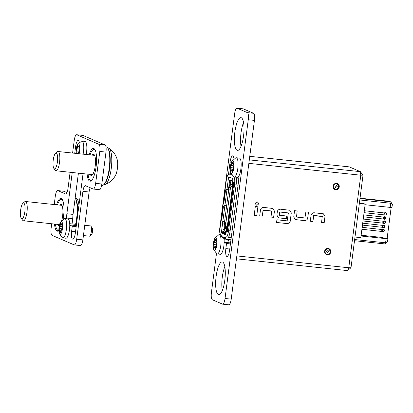 <?xml version="1.0" encoding="UTF-8"?>
<svg xmlns="http://www.w3.org/2000/svg" width="413" height="413" viewBox="0 0 413 413"><rect width="100%" height="100%" fill="white"/><g stroke="black" fill="none" stroke-linecap="round" stroke-linejoin="round"><path stroke-width="0.62" d="M257.211 201.89C259.111 203.211 258.966 204.321 256.783 205.215L256.421 205.116M257.232 201.895C259.132 203.222 258.987 204.332 256.798 205.22C254.898 203.898 255.043 202.788 257.232 201.895L257.598 201.993M382.443 231.512A1.291 1.239 113.3 0 0 384.395 230.573A1.291 1.239 113.3 0 0 382.288 229.556M382.98 227.367A1.291 1.239 113.3 0 0 384.937 226.422A1.291 1.239 113.3 0 0 382.825 225.41M383.522 223.216A1.291 1.239 113.3 0 0 385.474 222.277A1.291 1.239 113.3 0 0 383.362 221.26M384.059 219.066A1.291 1.239 113.3 0 0 386.01 218.126A1.291 1.239 113.3 0 0 383.904 217.109M384.601 214.915A1.291 1.239 113.3 0 0 386.553 213.975A1.291 1.239 113.3 0 0 384.441 212.958M228.859 174.756L227.878 174.952A10.17 2.803 -84 0 0 228.11 175.014A10.17 2.803 -84 0 0 229.618 173.852L230.955 173.15M236.241 178.003A9.69 2.669 96 0 1 236.097 185.009L230.129 230.97A9.69 2.669 96 0 1 228.534 237.351L226.851 236.866A8.394 2.313 -84 0 0 228.554 230.691L234.522 184.73A8.394 2.313 -84 0 0 234.522 177.822L238.812 178.271M329.961 250.479L327.251 252.694L326.497 251.698L329.207 249.483A2.643 2.535 113.3 0 0 325.589 253.246A2.643 2.535 113.3 0 0 329.961 250.479L330.152 249.989A3.232 3.092 -66.7 0 1 326.249 254.511M338.417 185.365L335.707 187.585L334.953 186.588L337.664 184.374A2.643 2.535 113.3 0 0 334.045 188.137A2.643 2.535 113.3 0 0 338.417 185.365L338.608 184.874A3.232 3.092 -66.7 0 1 334.706 189.397M229.045 242.746A5.328 1.466 -84 0 0 228.461 240.258A5.328 1.466 -84 0 0 228.188 240.025A5.328 1.466 -84 0 0 227.692 240.113M330.787 251.951A3.232 3.092 -66.7 0 1 326.42 254.589A3.232 3.092 -66.7 0 1 324.613 251.3A3.232 3.092 -66.7 0 1 328.98 248.662A3.232 3.092 -66.7 0 1 330.787 251.951M339.243 186.841A3.232 3.092 -66.7 0 1 334.881 189.479A3.232 3.092 -66.7 0 1 333.069 186.186A3.232 3.092 -66.7 0 1 337.436 183.548A3.232 3.092 -66.7 0 1 339.243 186.841M249.302 159.888L360.348 171.653L363.022 175.169L350.998 267.727L348.763 267.769L360.786 175.21L248.853 163.352M338.608 184.874L337.586 184.435M337.261 183.48A3.232 3.092 -66.7 0 1 337.855 183.878L337.664 184.374M330.152 249.989L329.13 249.545M328.8 248.59A3.232 3.092 -66.7 0 1 329.398 248.993L329.207 249.483M363.022 175.169L360.786 175.21L360.348 171.653L349.269 166.873L249.767 156.331M310.277 221.234L311.092 214.977C311.402 213.841 312.316 213.093 313.839 212.731L323.436 213.82L325.01 216.453L324.195 222.71L321.603 222.431L322.217 216.34L313.834 215.452L312.873 221.507L310.277 221.234M322.367 216.536L313.637 215.612M304.918 220.666L295.321 219.577L293.746 216.944L294.562 210.692L297.154 210.966L296.534 217.057L304.923 217.95L305.883 211.89L308.475 212.163L307.664 218.42C307.355 219.556 306.441 220.305 304.918 220.666L295.316 219.571M297.133 210.96L296.534 217.057M276.906 219.783L287.164 220.867L288.372 212.932L279.838 211.848L279.394 215.245L286.767 216.025L286.421 218.704L278.987 217.919L278.465 217.79L276.891 215.158L277.376 211.404C277.691 210.269 278.605 209.52 280.122 209.159L289.72 210.248L291.294 212.881L290.194 221.368C289.885 222.509 288.966 223.257 287.448 223.614L276.555 222.462L276.906 219.783M288.372 212.932L279.642 212.008M279.627 211.998L279.394 215.245M259.71 215.875L260.52 209.618C260.83 208.482 261.749 207.734 263.267 207.372L272.864 208.462L274.438 211.095L273.628 217.352L271.031 217.073L271.651 210.981L263.267 210.093L262.301 216.149L259.71 215.875L262.301 216.149M271.8 211.177L263.071 210.253M256.798 205.22L256.427 205.122M254.176 215.292L255.317 206.531L257.908 206.805L256.772 215.565L254.176 215.292M236.83 255.91L348.763 267.769L347.498 270.592L236.453 258.827M350.998 267.727L347.498 270.592M360.033 198.194L389.361 201.301L390.553 201.818L392.35 204.487L391.978 207.357L390.187 207.393L390.729 203.242L359.8 199.964M354.659 239.54L385.587 242.818L386.124 238.668L387.915 238.637L387.146 238.306L391.163 207.372M387.915 238.637L387.544 241.512L385.081 243.949L354.509 240.712M391.256 202.597L390.729 203.242M385.587 242.818L385.954 243.448M361.143 235.229L382.98 237.542A3.232 3.092 -66.7 0 1 381.591 237.718L387.146 238.306M361.045 236.014L386.124 238.668M390.187 207.393L365.102 204.734M359.981 198.581L390.553 201.818M359.331 203.578L365.175 204.198L363.812 203.609L359.387 203.139M365.175 204.198L360.828 237.645L354.989 237.026M225.865 233.505L221.502 233.04L224.992 234.548A3.232 0.888 96 0 0 225.07 234.569A3.232 0.888 96 0 0 226.262 231.724L226.892 231.961M221.502 233.04L221.414 232.333L224.848 232.695M222.844 221.316L221.414 232.333M224.099 204.709L223.954 205.844M230.614 177.652L228.544 177.435L226.995 189.33M228.544 177.435L228.781 176.862L232.292 178.375A3.232 0.888 96 0 1 232.726 181.937L233.237 182.154A2.581 0.712 96 0 1 233.588 185.003L227.785 229.685A2.581 0.712 96 0 1 226.83 231.961A2.581 0.712 96 0 1 226.773 231.946M233.624 176.687A10.17 2.803 -84 0 0 234.522 177.822L234.522 177.822M231.956 174.859L229.618 173.852M227.878 174.952A8.394 2.313 -84 0 0 226.174 181.131L220.201 227.088A8.394 2.313 -84 0 0 220.206 234.001A10.17 2.803 -84 0 1 221.492 236.412L225.111 237.971L225.772 239.204L230.95 239.829M226.851 236.866A10.17 2.803 -84 0 0 226.618 236.804A10.17 2.803 -84 0 0 225.111 237.971M225.772 239.204L222.968 237.991L221.492 236.412M231.234 237.635L228.534 237.351M231.058 239.013A10.17 2.803 -84 0 0 230.712 239.726M226.262 231.724L227.104 231.817M227.331 230.852A3.232 3.092 113.3 0 0 227.403 231.285M226.763 231.781A3.232 3.092 -66.7 0 1 226.355 230.748M232.798 181.235L232.457 182.422M232.622 181.157A3.232 3.092 -66.7 0 1 232.824 180.373M230.108 183.811L228.921 186.459A3.552 0.976 -84 0 0 228.322 188.824L228.244 189.438L228.756 189.66L228.833 189.04A1.616 0.444 -84 0 1 229.107 187.967L230.635 184.559A1.616 0.444 -84 0 1 230.846 184.25M224.078 221.513L224.016 221.972A3.552 0.976 -84 0 0 223.97 224.574L224.455 228.503M227.48 227.63L225.725 227.356A1.291 0.392 -81.1 0 1 225.694 227.356A1.291 0.392 -81.1 0 1 225.488 226.128L230.464 187.827A1.291 0.392 -81.1 0 1 231.032 186.5L232.999 186.769L227.692 227.625L228.048 227.661M227.155 227.584A1.616 0.444 -84 0 1 226.587 228.828A1.616 0.444 -84 0 1 226.546 228.817L226.298 230.733A3.552 0.976 -84 0 0 226.381 230.753A3.552 0.976 -84 0 0 227.692 227.625L227.548 227.64A1.291 0.392 98.9 0 1 227.517 227.64L225.694 227.356M233.355 186.81L232.999 186.769A3.552 0.976 -84 0 0 232.519 182.856L232.271 184.771A1.616 0.444 -84 0 1 232.488 186.552M226.216 230.697L225.756 231.683A1.291 0.372 115 0 1 224.873 232.705L222.85 231.776A1.291 0.372 -65 0 1 223.051 230.454L223.521 229.447A1.905 1.828 113.3 0 1 225.421 228.337L225.276 228.265A1.616 0.444 -84 0 1 225.033 227.671L224.507 223.376A1.616 0.444 -84 0 1 224.527 222.189L226.639 205.808L226.128 205.586A1.807 1.378 -88.2 0 0 226.014 205.576A1.807 1.378 -88.2 0 0 225.839 205.586M385.262 212.566A1.291 1.239 -66.7 0 1 385.432 212.84M384.725 216.717A1.291 1.239 -66.7 0 1 384.89 216.99M384.183 220.862A1.291 1.239 -66.7 0 1 384.353 221.136M383.646 225.013A1.291 1.239 -66.7 0 1 383.811 225.286M383.109 229.163A1.291 1.239 -66.7 0 1 383.274 229.437M229.834 180.775L229.494 180.626A1.291 0.305 -102.6 0 0 229.437 180.62A1.291 0.305 -102.6 0 0 229.38 181.735L229.576 182.809A1.905 1.828 113.3 0 0 230.63 184.157L231.652 184.596A1.905 1.828 -66.7 0 1 230.599 183.253L230.402 182.174A1.291 0.305 -102.6 0 0 229.834 180.775L231.672 180.362A1.291 0.305 77.4 0 1 232.24 181.761L232.431 182.82M224.533 232.56A1.291 0.372 115 0 1 224.527 232.56L223.19 231.92A1.291 0.372 -65 0 0 224.073 230.898L224.543 229.891A1.905 1.828 -66.7 0 1 226.443 228.776L225.421 228.337M228.756 189.66L226.644 189.33A1.291 0.986 -88.2 0 0 226.52 189.314A1.291 0.986 -88.2 0 0 225.508 190.408L223.836 203.304A1.807 1.378 -88.2 0 0 224.93 205.359L226.665 205.617L224.904 205.55A1.807 1.378 -88.2 0 0 224.76 205.535A1.807 1.378 -88.2 0 0 223.345 207.073L221.693 219.773A1.291 0.986 -88.2 0 0 222.499 221.244L224.595 221.575M226.644 189.33L227.899 189.371A1.291 0.986 -88.2 0 0 227.775 189.355A1.291 0.986 -88.2 0 0 227.651 189.361M227.899 189.371L228.244 189.438M232.183 184.735L232.163 184.73A1.905 1.828 -66.7 0 1 231.652 184.596M232.999 186.769L232.855 186.79A1.291 0.392 98.9 0 0 232.287 188.116L227.31 226.417A1.291 0.392 98.9 0 0 227.517 227.64M231.228 180.238A1.291 0.305 77.4 0 1 231.275 180.207A1.291 0.305 77.4 0 1 231.332 180.218L231.672 180.362M257.888 206.805L256.772 215.565M256.752 215.555L254.176 215.281M263.05 210.243L262.286 216.144M272.854 208.457L274.423 211.089L273.628 217.352M273.607 217.341L271.036 217.068M289.714 210.243L291.279 212.871L290.194 221.368C289.864 222.499 288.95 223.247 287.433 223.609L287.448 223.614M287.433 223.609L276.555 222.457M286.751 216.025L286.421 218.704L278.455 217.79M308.459 212.163L307.649 218.41C307.339 219.551 306.42 220.299 304.902 220.661M313.622 215.601L312.873 221.507M312.853 221.502L310.282 221.229M323.425 213.815L324.99 216.443L324.195 222.71M324.179 222.7L321.603 222.426M238.993 175.819L238.843 177.001A9.69 2.669 96 0 1 238.554 181.286L229.602 250.226A7.104 1.957 96 0 1 226.98 256.483A7.104 1.957 96 0 1 226.814 256.442A7.104 1.957 96 0 1 225.849 248.611L226.515 243.505L224.151 242.483M222.287 290.571A16.468 4.538 96 0 1 224.817 266.695M218.353 294.583A16.468 4.538 96 0 1 216.035 277.128A16.468 4.538 96 0 1 222.199 261.93A16.468 4.538 96 0 1 222.581 262.028A16.468 4.538 96 0 1 224.899 279.482A16.468 4.538 96 0 1 218.73 294.686A16.468 4.538 96 0 1 218.353 294.583M241.022 146.305A16.468 4.538 96 0 1 243.556 122.429M237.088 150.317A16.468 4.538 96 0 1 234.77 132.862A16.468 4.538 96 0 1 240.939 117.664A16.468 4.538 96 0 1 241.316 117.762A16.468 4.538 96 0 1 243.634 135.216A16.468 4.538 96 0 1 237.465 150.42A16.468 4.538 96 0 1 237.088 150.317M243.329 108.872L237.155 108.216A6.458 1.781 -84 0 0 237.01 108.175L243.185 108.831A6.458 1.781 96 0 1 243.329 108.872L253.556 113.281A6.458 1.781 96 0 1 254.434 120.4L231.218 299.136A6.458 1.781 96 0 1 228.833 304.825L222.659 304.169A6.458 1.781 -84 0 0 225.044 298.48L231.218 299.136M226.484 239.984L226.572 239.287M230.511 243.216L229.535 242.798L224.161 242.224M237.155 108.216L247.382 112.625L253.556 113.281M237.01 108.175A6.458 1.781 -84 0 0 234.625 113.864L218.926 234.713M222.659 304.169A6.458 1.781 -84 0 1 222.509 304.128L212.287 299.719A6.458 1.781 -84 0 1 211.41 292.6L216.489 253.499M254.434 120.4L248.259 119.744L225.044 298.48M248.259 119.744A6.458 1.781 -84 0 0 247.382 112.625M228.415 174.818L230.067 162.118A7.104 1.957 96 0 1 232.689 155.861A7.104 1.957 96 0 1 233.964 159.062M230.418 243.918L226.515 243.505M79.348 142.635A7.104 1.957 -84 0 0 78.367 140.508A7.104 1.957 -84 0 0 78.202 140.466A7.104 1.957 -84 0 0 75.579 146.723L74.727 153.28M87.097 174.074A16.468 4.538 -84 0 0 89.647 181.106A16.468 4.538 -84 0 0 90.029 181.204A16.468 4.538 -84 0 0 96.193 166.005A16.468 4.538 -84 0 0 93.875 148.551A16.468 4.538 -84 0 0 93.498 148.448A16.468 4.538 -84 0 0 89.136 154.808M63.075 219.54A16.468 4.538 -84 0 0 61.289 198.529A16.468 4.538 -84 0 0 60.912 198.431A16.468 4.538 -84 0 0 56.55 204.786M54.506 224.058A16.468 4.538 -84 0 0 57.061 231.089A16.468 4.538 -84 0 0 57.443 231.187A16.468 4.538 -84 0 0 58.863 230.588M90.168 187.734A6.458 1.781 -84 0 0 89.094 192.004L82.92 191.348A6.458 1.781 96 0 1 85.305 185.659A6.458 1.781 96 0 1 85.455 185.7L93.121 189.009A6.458 1.781 -84 0 0 93.271 189.046A6.458 1.781 -84 0 0 95.656 183.357L99.801 151.442A6.458 1.781 -84 0 0 98.924 144.323L76.772 134.767A6.458 1.781 -84 0 0 76.622 134.726A6.458 1.781 -84 0 0 74.237 140.415L72.595 153.053M57.815 190.63A6.458 1.781 -84 0 0 57.67 190.589L63.845 191.245A6.458 1.781 96 0 1 63.994 191.281L57.815 190.63L65.486 193.94A6.458 1.781 96 0 0 65.636 193.976A6.458 1.781 96 0 0 68.021 188.292L70.102 172.273M57.67 190.589A6.458 1.781 -84 0 0 55.285 196.278L54.211 204.538M51.713 223.763L51.14 228.193A6.458 1.781 -84 0 0 52.012 235.312L74.17 244.873A6.458 1.781 -84 0 0 74.319 244.909A6.458 1.781 -84 0 0 76.699 239.225L82.874 239.876L89.094 192.004M82.92 191.348L76.699 239.225M72.229 172.5L66.875 213.748A9.69 2.669 -84 0 0 66.586 218.033L66.483 218.813M69.766 225.106L72.275 226.19L71.614 231.295A7.104 1.957 -84 0 0 72.74 239.173A7.104 1.957 -84 0 0 75.362 232.917L83.059 173.646M76.622 134.726L82.796 135.381A6.458 1.781 96 0 1 82.946 135.418L76.772 134.767M98.924 144.323L105.098 144.978L82.946 135.418M105.098 144.978A6.458 1.781 96 0 1 105.976 152.098L99.801 151.442M95.656 183.357L101.83 184.012L105.976 152.098M101.83 184.012A6.458 1.781 96 0 1 99.445 189.701L93.271 189.046M82.874 239.876A6.458 1.781 96 0 1 80.494 245.565L74.319 244.909M66.947 192.556L63.994 191.281M78.403 173.155L73.049 214.404A9.69 2.669 -84 0 0 72.76 218.684L72.079 223.949M69.761 224.899L75.295 225.483L76.271 225.906M76.183 226.603L72.275 226.19M72.76 218.684L66.586 218.033M216.267 241.765A1.513 0.418 96 0 1 216.366 241.244A1.105 0.305 -84 0 0 216.257 239.638A1.105 0.305 -84 0 0 216.004 239.948A1.513 0.418 96 0 1 215.658 240.381A1.513 0.418 96 0 1 215.385 239.685A1.105 0.305 -84 0 0 215.183 239.173A1.105 0.305 -84 0 0 214.781 240.144A1.105 0.305 -84 0 0 214.75 240.547A1.513 0.418 96 0 1 214.177 242.421A1.105 0.305 -84 0 0 213.789 243.391A1.105 0.305 -84 0 0 213.898 244.573A1.513 0.418 96 0 1 213.944 246.721A1.105 0.305 -84 0 0 213.877 247.103A1.105 0.305 -84 0 0 214.048 248.327A1.105 0.305 -84 0 0 214.301 248.012A1.513 0.418 96 0 1 214.652 247.583A1.513 0.418 96 0 1 214.925 248.28A1.105 0.305 -84 0 0 215.121 248.786A1.105 0.305 -84 0 0 215.56 247.418A1.513 0.418 96 0 1 215.601 246.871A1.513 0.418 96 0 1 216.133 245.539A1.105 0.305 -84 0 0 216.515 244.568A1.105 0.305 -84 0 0 216.412 243.386A1.513 0.418 96 0 1 216.267 241.765M216.856 244.718A6.458 1.781 96 0 1 213.743 249.617A6.458 1.781 96 0 1 213.449 243.247A6.458 1.781 96 0 1 214.956 238.177A6.458 1.781 96 0 1 216.706 238.755A6.458 1.781 96 0 1 216.856 244.718M214.956 238.177L218.766 234.78A9.69 2.669 96 0 1 219.262 234.672A9.69 2.669 96 0 1 220.795 245.41A9.69 2.669 96 0 1 217.223 253.943A9.69 2.669 96 0 1 216.758 253.732L213.743 249.617M217.223 253.943L220.31 254.269A9.69 2.669 -84 0 0 223.887 245.74A9.69 2.669 -84 0 0 223.991 238.435M24.842 211.854A7.945 2.189 -84 0 0 22.927 203.315A7.945 2.189 -84 0 0 20.65 210.047A7.945 2.189 -84 0 0 21.321 218.451A7.945 2.189 -84 0 0 24.842 211.854M22.927 203.315L24.63 201.812A9.69 2.669 96 0 1 25.436 201.492A9.69 2.669 96 0 1 26.969 212.23A9.69 2.669 96 0 1 23.391 220.759A9.69 2.669 96 0 1 22.674 220.279L21.321 218.451M78.95 205.276A18.409 5.07 -84 0 0 76.436 198.307A18.409 5.07 -84 0 0 75.749 198.054L75.176 197.992M61.95 205.204A10.01 2.757 -84 0 0 61.697 205.044A10.01 2.757 -84 0 0 61.465 204.982A10.01 2.757 -84 0 0 60.742 205.23M58.698 224.502A10.01 2.757 -84 0 0 59.126 224.832A10.01 2.757 -84 0 0 59.358 224.894A10.01 2.757 -84 0 0 59.472 224.899M59.389 225.245A10.655 2.932 96 0 1 58.424 225.405A10.655 2.932 96 0 1 57.557 224.378M59.596 205.111A10.655 2.932 96 0 1 61.16 204.342A10.655 2.932 96 0 1 61.707 204.812A10.655 2.932 96 0 1 61.671 220.764M75.574 224.321A19.375 5.338 -84 0 0 75.171 198.059L75.502 198.493A18.73 5.157 96 0 1 76.002 224.367M55.461 224.156A15.503 4.269 -84 0 0 57.015 229.514A15.503 4.269 -84 0 0 57.805 230.196A15.503 4.269 -84 0 0 58.852 230.165M62.884 200.723A15.503 4.269 -84 0 0 61.785 199.556A15.503 4.269 -84 0 0 60.143 199.975A15.503 4.269 -84 0 0 57.5 204.889M58.414 230.929A16.148 4.445 96 0 1 58.336 230.898A16.148 4.445 96 0 1 57.515 230.191L57.015 229.514M60.143 199.975L60.773 199.422A16.148 4.445 96 0 1 61.811 198.885M59.637 230.16A1.513 0.418 96 0 1 59.539 230.686A1.105 0.305 -84 0 0 59.642 232.292A1.105 0.305 -84 0 0 59.895 231.977A1.513 0.418 96 0 1 60.246 231.548A1.513 0.418 96 0 1 60.52 232.245A1.105 0.305 -84 0 0 60.716 232.751A1.105 0.305 -84 0 0 61.124 231.781A1.105 0.305 -84 0 0 61.155 231.383A1.513 0.418 96 0 1 61.728 229.504A1.105 0.305 -84 0 0 62.11 228.534A1.105 0.305 -84 0 0 62.007 227.351A1.513 0.418 96 0 1 61.955 225.204A1.105 0.305 -84 0 0 62.027 224.822A1.105 0.305 -84 0 0 61.852 223.603A1.105 0.305 -84 0 0 61.599 223.913A1.513 0.418 96 0 1 61.253 224.347A1.513 0.418 96 0 1 60.979 223.645A1.105 0.305 -84 0 0 60.778 223.139A1.105 0.305 -84 0 0 60.344 224.507A1.513 0.418 96 0 1 60.298 225.054A1.513 0.418 96 0 1 59.771 226.386A1.105 0.305 -84 0 0 59.384 227.356A1.105 0.305 -84 0 0 59.493 228.539A1.513 0.418 96 0 1 59.637 230.16M90.881 226.159L92.233 227.986A3.423 0.945 96 0 1 92.522 231.605A3.423 0.945 96 0 1 91.547 234.507L89.838 236.004A5.168 1.425 -84 0 0 91.319 231.626A5.168 1.425 -84 0 0 90.881 226.159A5.168 1.425 -84 0 0 90.499 225.901L84.768 225.297M59.044 227.212A6.458 1.781 96 0 1 60.551 222.137A6.458 1.781 96 0 1 62.301 222.721A6.458 1.781 96 0 1 62.451 228.683A6.458 1.781 96 0 1 59.338 233.582A6.458 1.781 96 0 1 59.044 227.212M60.551 222.137L64.361 218.745A9.69 2.669 96 0 1 64.856 218.637A9.69 2.669 96 0 1 66.39 229.375A9.69 2.669 96 0 1 62.817 237.909A9.69 2.669 96 0 1 62.353 237.697L59.338 233.582M62.817 237.909L65.904 238.234A9.69 2.669 -84 0 0 69.477 229.705A9.69 2.669 -84 0 0 67.944 218.967L64.856 218.637M83.436 235.544L89.409 236.179A5.168 1.425 -84 0 0 89.838 236.004M94.536 155.226A10.01 2.757 -84 0 0 94.283 155.066A10.01 2.757 -84 0 0 94.05 155.004A10.01 2.757 -84 0 0 93.328 155.252M91.288 174.518A10.01 2.757 -84 0 0 91.712 174.854A10.01 2.757 -84 0 0 91.944 174.916A10.01 2.757 -84 0 0 92.46 174.797M92.187 155.128A10.655 2.932 96 0 1 93.746 154.359A10.655 2.932 96 0 1 94.293 154.829A10.655 2.932 96 0 1 95.3 165.2A10.655 2.932 96 0 1 92.14 175.133A10.655 2.932 96 0 1 91.015 175.427A10.655 2.932 96 0 1 90.142 174.4M107.587 147.833L108.087 148.51A18.73 5.157 96 0 1 109.858 166.744A18.73 5.157 96 0 1 104.308 184.203L103.678 184.756A19.375 5.338 -84 0 0 109.419 166.697A19.375 5.338 -84 0 0 107.587 147.833A19.375 5.338 -84 0 0 106.6 146.987A19.375 5.338 -84 0 0 106.151 146.868L105.986 146.847M101.613 185.354L102.073 185.406A19.375 5.338 -84 0 0 103.678 184.756M88.046 174.178A15.503 4.269 -84 0 0 89.6 179.531A15.503 4.269 -84 0 0 90.39 180.213A15.503 4.269 -84 0 0 92.435 179.376M95.47 150.74A15.503 4.269 -84 0 0 94.371 149.573A15.503 4.269 -84 0 0 92.729 149.996A15.503 4.269 -84 0 0 90.086 154.906M91.005 180.946A16.148 4.445 96 0 1 90.927 180.915A16.148 4.445 96 0 1 90.101 180.207L89.6 179.531M92.729 149.996L93.359 149.439A16.148 4.445 96 0 1 94.396 148.907M233.278 164.839A1.513 0.418 96 0 1 233.371 164.317A1.105 0.305 -84 0 0 233.268 162.712A1.105 0.305 -84 0 0 233.015 163.027A1.513 0.418 96 0 1 232.669 163.455A1.513 0.418 96 0 1 232.395 162.758A1.105 0.305 -84 0 0 232.194 162.247A1.105 0.305 -84 0 0 231.786 163.218A1.105 0.305 -84 0 0 231.755 163.62A1.513 0.418 96 0 1 231.187 165.499A1.105 0.305 -84 0 0 230.8 166.47A1.105 0.305 -84 0 0 230.908 167.652A1.513 0.418 96 0 1 230.955 169.795A1.105 0.305 -84 0 0 230.882 170.177A1.105 0.305 -84 0 0 231.058 171.4A1.105 0.305 -84 0 0 231.311 171.085A1.513 0.418 96 0 1 231.662 170.657A1.513 0.418 96 0 1 231.93 171.354A1.105 0.305 -84 0 0 232.132 171.865A1.105 0.305 -84 0 0 232.571 170.492A1.513 0.418 96 0 1 232.612 169.944A1.513 0.418 96 0 1 233.144 168.612A1.105 0.305 -84 0 0 233.526 167.642A1.105 0.305 -84 0 0 233.422 166.46A1.513 0.418 96 0 1 233.278 164.839M233.866 167.792A6.458 1.781 96 0 1 230.753 172.691A6.458 1.781 96 0 1 230.459 166.32A6.458 1.781 96 0 1 231.967 161.251A6.458 1.781 96 0 1 233.717 161.834A6.458 1.781 96 0 1 233.866 167.792M231.967 161.251L235.777 157.859A9.69 2.669 96 0 1 236.272 157.751A9.69 2.669 96 0 1 237.805 168.483A9.69 2.669 96 0 1 234.228 177.017A9.69 2.669 96 0 1 233.768 176.81L230.753 172.691M234.228 177.017L237.315 177.342A9.69 2.669 -84 0 0 240.893 168.814A9.69 2.669 -84 0 0 239.359 158.076L236.272 157.751M78.253 153.651A1.513 0.418 96 0 1 78.821 151.943A1.105 0.305 -84 0 0 79.203 150.972A1.105 0.305 -84 0 0 79.1 149.79A1.513 0.418 96 0 1 79.048 147.642A1.105 0.305 -84 0 0 79.12 147.26A1.105 0.305 -84 0 0 78.945 146.037A1.105 0.305 -84 0 0 78.692 146.352A1.513 0.418 96 0 1 78.346 146.78A1.513 0.418 96 0 1 78.072 146.083A1.105 0.305 -84 0 0 77.871 145.577A1.105 0.305 -84 0 0 77.432 146.945A1.513 0.418 96 0 1 77.391 147.493A1.513 0.418 96 0 1 76.864 148.825A1.105 0.305 -84 0 0 76.477 149.795A1.105 0.305 -84 0 0 76.586 150.977A1.513 0.418 96 0 1 76.73 152.598A1.513 0.418 96 0 1 76.632 153.125A1.105 0.305 -84 0 0 76.565 153.476M75.966 153.409A6.458 1.781 96 0 1 76.137 149.645A6.458 1.781 96 0 1 77.644 144.576A6.458 1.781 96 0 1 79.394 145.159A6.458 1.781 96 0 1 79.544 151.117A6.458 1.781 96 0 1 79.038 153.734M77.644 144.576L81.454 141.184A9.69 2.669 96 0 1 81.95 141.076A9.69 2.669 96 0 1 83.483 151.814A9.69 2.669 96 0 1 83.096 154.168M86.183 154.493A9.69 2.669 -84 0 0 86.57 152.139A9.69 2.669 -84 0 0 85.037 141.401L81.95 141.076M57.428 161.87A7.945 2.189 -84 0 0 55.512 153.331A7.945 2.189 -84 0 0 53.236 160.063A7.945 2.189 -84 0 0 53.907 168.473A7.945 2.189 -84 0 0 57.428 161.87M55.512 153.331L57.216 151.834A9.69 2.669 96 0 1 58.021 151.509A9.69 2.669 96 0 1 59.555 162.247A9.69 2.669 96 0 1 55.977 170.781A9.69 2.669 96 0 1 55.265 170.295L53.907 168.473M103.839 184.616L104.458 184.683A18.409 5.07 -84 0 0 105.181 184.58C109.925 182.623 113.41 179.459 115.635 175.086A9.494 2.612 -84 0 0 117.421 168.359A9.494 2.612 -84 0 0 117.256 159.795C115.996 155.056 113.25 151.23 109.022 148.329A18.409 5.07 -84 0 0 108.335 148.071L107.716 148.009M105.181 184.58A18.409 5.07 -84 0 0 111.252 168.473A18.409 5.07 -84 0 0 109.022 148.329M382.851 229.597A0.971 0.929 113.3 0 1 383.605 229.576L384.25 230.645C383.863 231.616 383.006 231.879 381.679 231.445L381.891 229.52L383.073 229.597L382.33 230.397L382.836 231.357M383.388 225.446A0.971 0.929 113.3 0 1 384.142 225.426L384.787 226.494C384.405 227.465 383.548 227.728 382.216 227.295L382.428 225.369L383.615 225.446L382.866 226.247L383.372 227.207M383.93 221.296A0.971 0.929 113.3 0 1 384.679 221.28L385.324 222.349C384.942 223.314 384.085 223.583 382.758 223.144L382.97 221.218L384.152 221.296L383.403 222.096L383.914 223.056M384.467 217.145A0.971 0.929 113.3 0 1 385.221 217.13L385.866 218.198C385.484 219.164 384.627 219.432 383.295 218.998L383.507 217.073L384.694 217.145L383.945 217.945L384.451 218.911M364.075 212.664L383.832 214.848L384.049 212.922L385.231 213L384.482 213.8L384.988 214.76M383.832 214.848C385.164 215.281 386.021 215.018 386.403 214.048L385.757 212.979A0.971 0.929 113.3 0 0 385.004 213M381.591 237.718L380.595 237.289M238.043 185.215L234.522 184.73M232.075 231.177L228.554 230.691M224.971 232.71L226.061 232.824M233.603 182.969L232.519 182.856M233.505 182.546L232.359 182.427L233.5 182.531M226.928 228.441L225.276 228.265M225.033 227.671L227.098 227.888M225.828 223.516L224.507 223.376M229.107 187.967L230.428 188.106M231.972 184.699L230.635 184.559M224.527 222.189L225.978 222.344M230.284 189.195L228.833 189.04M229.576 182.809L230.599 183.253M223.521 229.447L224.543 229.891M224.93 205.359L227 189.402M226.665 205.617L228.74 189.655M223.19 231.92L224.873 232.705M225.756 231.683L224.073 230.898M227.31 226.417L225.488 226.128M230.464 187.827L232.287 188.116M232.855 186.79L231.032 186.5M230.402 182.174L232.24 181.761M229.494 180.626L231.332 180.218M224.935 205.555L226.148 205.597M222.855 221.316L224.904 205.55M231.44 162.263L230.067 162.118M229.757 249.024L225.849 248.611M73.049 214.404L66.875 213.748M75.579 146.723L76.694 146.842M65.486 193.94L65.786 193.971M71.614 231.295L75.517 231.708M216.448 240.722L214.75 240.547M216.469 244.847L213.898 244.573M215.421 248.332L214.925 248.28M215.601 246.897L213.944 246.721M216.226 242.643L214.177 242.421M216.438 239.994L216.004 239.948M61.196 230.862L59.539 230.686M62.033 223.96L61.599 223.913M61.821 226.603L59.771 226.386M62.064 228.812L59.493 228.539M62.043 224.687L60.344 224.507M61.016 232.297L60.52 232.245M233.459 163.801L231.755 163.62M233.479 167.921L230.908 167.652M232.431 171.405L231.93 171.354M232.612 169.97L230.955 169.795M233.237 165.716L231.187 165.499M233.448 163.073L233.015 163.027M78.289 153.295L76.632 153.125M79.126 146.398L78.692 146.352M78.914 149.041L76.864 148.825M79.157 151.251L76.586 150.977M79.136 147.126L77.432 146.945M383.605 229.576L382.794 229.23M385.757 212.979L384.947 212.633M385.221 217.13L384.41 216.779M384.679 221.28L383.873 220.929M384.142 225.426L383.331 225.08M362.17 227.341L381.891 229.52M362.707 223.19L382.428 225.369M363.244 219.045L382.97 221.218M363.786 214.894L383.507 217.073M364.323 210.744L384.049 212.922M363.538 216.815L383.295 218.998M362.996 220.965L382.758 223.144M362.459 225.116L382.216 227.295M361.917 229.261L381.679 231.445M227.542 230.877L226.381 230.753M227.775 189.355L226.52 189.314M229.437 180.62L231.275 180.207M224.76 205.535L226.014 205.576M219.262 234.672L220.976 234.858M228.306 240.18L224.12 239.736M215.545 247.676L214.652 247.583M216.464 240.464L215.658 240.381M79.528 200.821L76.436 198.307M25.436 201.492L62.033 205.369M23.391 220.759L59.549 224.589M76.467 224.414L69.714 223.701M62.058 224.429L61.253 224.347M61.139 231.641L60.246 231.548M232.555 170.755L231.662 170.657M233.474 163.538L232.669 163.455M79.151 146.868L78.346 146.78M58.021 151.509L94.618 155.386M55.977 170.781L92.574 174.658"/></g></svg>
